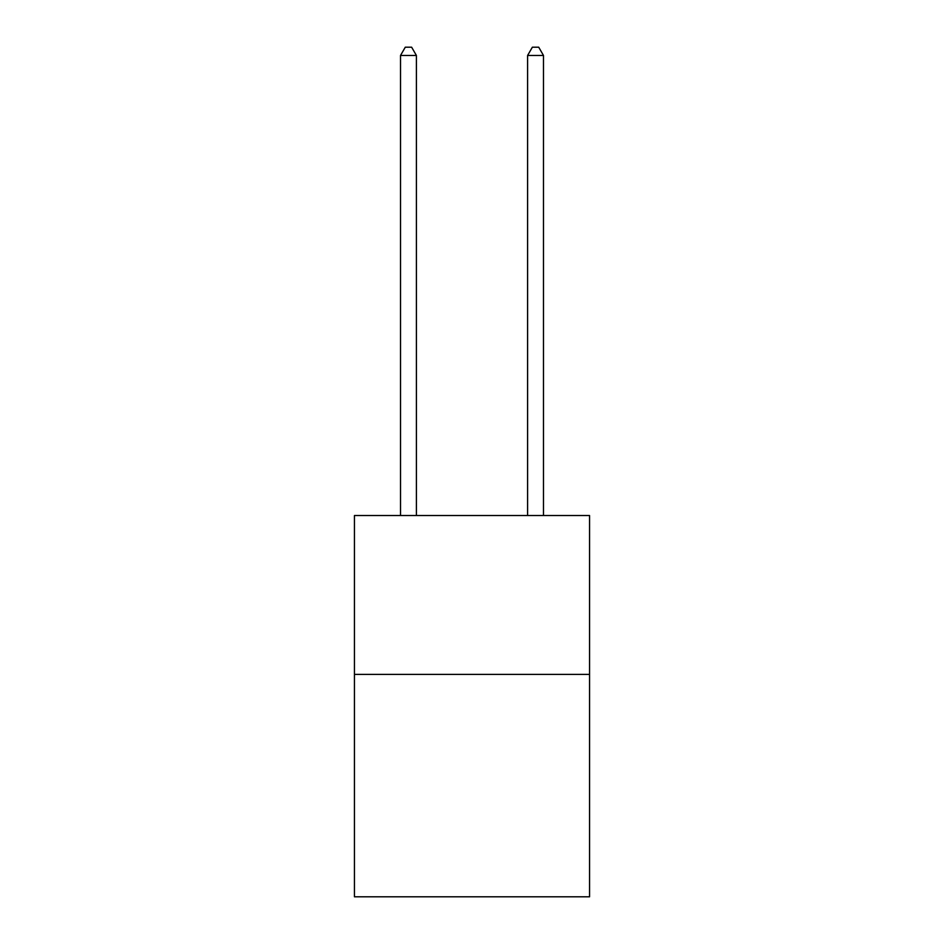 <?xml version="1.0" encoding="UTF-8"?>
<svg xmlns="http://www.w3.org/2000/svg" width="944" height="944" viewBox="0 0 944 944"><rect width="100%" height="100%" fill="white"/><g stroke="black" fill="none" stroke-linecap="round" stroke-linejoin="round"><path stroke-width="1.42" d="M589.563 674.394L589.563 896.8L354.437 896.8L354.437 515.53L589.563 515.53L589.563 674.394L354.437 674.394M416.398 515.53L416.398 55.46L400.516 55.46L400.516 515.53M400.516 55.46L405.283 47.2L411.631 47.2L416.398 55.46M543.484 515.53L543.484 55.46L527.602 55.46L527.602 515.53M527.602 55.46L532.369 47.2L538.717 47.2L543.484 55.46"/></g></svg>
